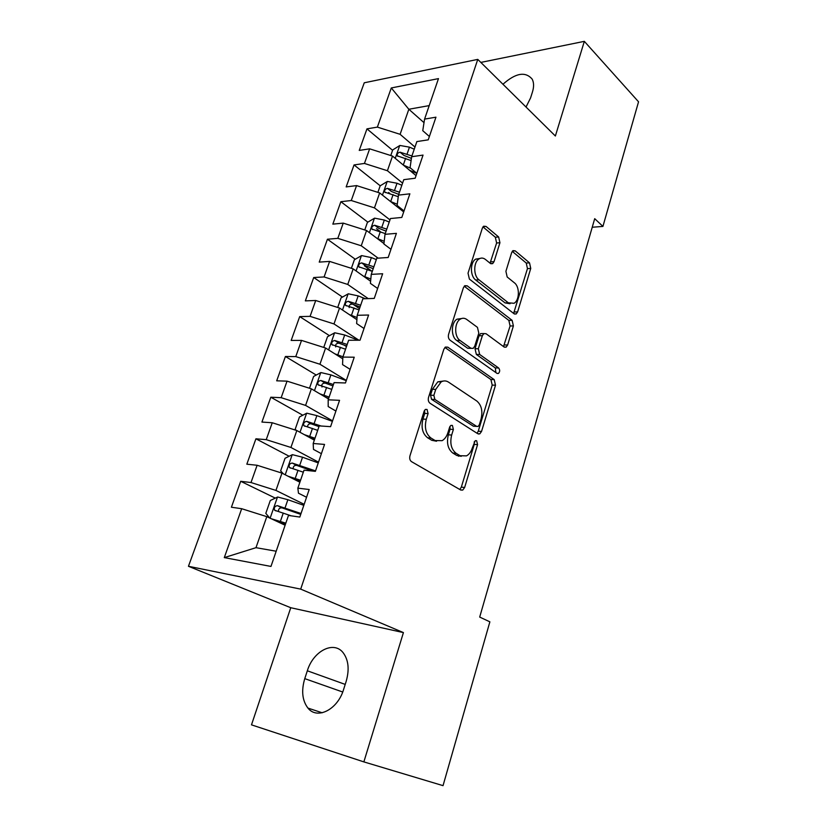 <?xml version="1.0" encoding="UTF-8"?>
<svg xmlns="http://www.w3.org/2000/svg" width="827" height="827" viewBox="0 0 827 827"><rect width="100%" height="100%" fill="white"/><g stroke="black" fill="none" stroke-linecap="round" stroke-linejoin="round"><path stroke-width="1.24" d="M427.052 409.448L425.409 409.417L424.168 411.112L409.985 455.739C409.334 458.416 409.841 460.391 411.505 461.642L460.794 490.06L462.727 490.091L464.64 487.485L477.561 444.637L476.631 440.719L475.236 440.677L472.331 447.903C471.111 451.738 469.178 454.395 466.531 455.873L460.091 455.718L456.132 453.32C451.232 449.392 449.733 443.303 451.656 435.054L453.382 429.451L452.4 425.44L450.891 425.398L449.65 427.114L447.903 432.717C446.683 436.501 444.74 439.147 442.094 440.677L435.116 440.543L430.981 438.031C425.843 433.948 424.272 427.693 426.277 419.268L428.086 413.572L427.052 409.448M499.932 242.745L498.64 236.977L486.08 226.443L483.65 226.216L482.358 228.107L468.03 273.179L469.395 279.071L514.125 313.795L516.203 313.96L517.619 311.903L530.748 268.434L529.528 262.862L515.211 250.86L512.988 250.633L511.686 252.545L505.907 271.297L507.178 276.993L514.435 282.844C519.863 286.773 519.594 300.377 514.032 303.282L508.347 302.806L478.998 279.836C473.323 275.877 473.354 262.076 479.04 258.923C481.18 257.642 483.309 257.817 485.418 259.44L490.359 263.431L492.675 263.627L494.029 261.663L499.932 242.745L496.624 242.993L495.332 237.225L482.958 226.887M594.706 218.669L479.691 617.076L489.873 621.832L443.034 785.65L363.859 761.894L403.421 632.593L300.708 589.124L477.768 59.389L555.372 136.01L584.338 41.35L638.547 101.804L602.924 226.412L594.706 218.669M447.8 347.164L445.422 347.061L443.83 349.294L428.541 397.353C427.921 399.968 428.407 401.932 430.019 403.256L477.82 433.762L479.815 433.834L481.552 431.415L495.507 385.206L494.205 379.614L447.8 347.164L445.277 347.154M448.606 334.273L463.399 287.734L464.836 285.687L467.245 285.853L512.14 320.349L513.391 325.931L507.644 344.983L506.145 347.133L504.077 346.989L486.059 333.715L483.857 333.581L482.348 335.731L478.326 348.746L479.67 354.463L498.619 367.984C500.087 369.896 500.025 371.726 498.423 373.453L496.986 373.37L450.022 340.166C448.472 338.77 447.996 336.806 448.606 334.273M300.708 589.124L188.453 566.288L364.252 82.793L477.768 59.389M275.308 498.123L240.698 481.293L231.405 507.23L241.68 508.708L224.293 557.605L270.967 566.433L288.478 515.438L299.819 517.061L309.195 489.512L297.854 488.147L304.026 470.16L315.376 471.349L324.546 444.419L313.185 443.489L319.222 425.895L330.593 426.66L339.556 400.32L328.185 399.813L334.098 382.612L345.469 382.963L354.235 357.202L342.854 357.088L348.632 340.259L360.024 340.217L368.604 315.025L357.212 315.283L362.867 298.816L374.259 298.402L382.653 273.747L371.261 274.368L376.792 258.251L388.183 257.486L396.402 233.359L385.01 234.33L390.427 218.545L401.819 217.439L409.861 193.818L398.469 195.12L403.783 179.666L415.164 178.229L423.042 155.094L411.66 156.716L416.86 141.582L428.241 139.835L435.953 117.186L424.571 119.109L422.752 130.676L429.378 136.486M240.698 481.293L250.994 482.534L257.125 465.27L281.976 473.127L299.881 482.224M289.15 456.246L255.925 438.806L246.828 464.195L257.125 465.27M255.925 438.806L266.232 439.654L272.248 422.752L296.831 430.536L314.343 440.14M302.796 415.226L270.822 397.218L261.921 422.07L272.248 422.752M270.822 397.218L281.159 397.684L287.041 381.144L311.365 388.835L328.495 398.924M316.234 375.044L285.418 356.489L276.694 380.823L287.041 381.144M285.418 356.489L295.766 356.592L301.535 340.404L325.6 348.022L342.791 358.825M329.466 335.669L299.705 316.596L291.166 340.435L301.535 340.404M299.705 316.596L310.073 316.359L315.718 300.501L339.535 308.037L356.902 319.667M342.471 297.079L313.712 277.521L305.339 300.873L315.718 300.501M313.712 277.521L324.091 276.952L329.611 261.415L353.181 268.889L370.61 281.242M355.269 259.244L327.43 239.23L319.232 262.107L329.611 261.415M327.43 239.23L337.819 238.352L343.236 223.125L366.557 230.516L383.955 243.562M367.86 222.163L340.869 201.705L332.836 224.138L343.236 223.125M340.869 201.705L351.268 200.516L356.571 185.599L379.665 192.929L403.7 211.919M380.224 185.796L354.049 164.935L346.172 186.912L356.571 185.599M354.049 164.935L364.449 163.446L369.648 148.829L392.515 156.076L416.053 175.634M392.587 150.297L366.961 128.867L359.249 150.421L369.648 148.829M366.961 128.867L377.37 127.11L391.295 87.951L438.475 78.617L424.571 119.109M416.839 173.329L410.068 167.685L411.66 156.716M424.013 122.665L408.838 109.257L400.103 134.315L414.978 147.051M377.37 127.11L400.103 134.315M391.295 87.951L408.838 109.257L429.213 105.608M404.031 210.937L397.115 205.458L398.469 195.12M392.515 156.076L387.408 170.734L402.594 183.108M364.449 163.446L387.408 170.734M390.975 249.309L383.904 244.006L385.01 234.33M379.665 192.929L374.455 207.877L389.972 219.879M351.268 200.516L374.455 207.877M377.639 288.489L370.403 283.372L371.261 274.368M366.557 230.516L361.244 245.774L378.135 258.158M337.819 238.352L361.244 245.774M364.014 328.484L356.633 323.564L357.212 315.283M353.181 268.889L347.753 284.447L368.201 298.619M324.091 276.952L347.753 284.447M350.11 369.328L342.554 364.614L342.854 357.088M339.535 308.037L333.994 323.936L358.939 340.228M310.073 316.359L333.994 323.936M335.907 411.05L328.185 406.553L328.185 399.813M325.6 348.022L319.935 364.242L346.337 380.42M295.766 356.592L319.935 364.242M321.393 453.682L313.485 449.412L313.185 443.489M311.365 388.835L305.587 405.406L332.568 420.86M281.159 397.684L305.587 405.406M306.559 497.254L298.475 493.212L297.854 488.147M296.831 430.536L290.928 447.459L318.509 462.148M266.232 439.654L290.928 447.459M281.976 473.127L275.949 490.421L304.16 504.315M250.994 482.534L275.949 490.421M592.225 227.249L602.924 226.412M584.338 41.35L480.828 62.418M403.421 632.593L290.753 607.721L251.491 724.855L363.859 761.894M290.753 607.721L188.453 566.288M241.68 508.708L266.801 516.648L255.977 547.681L276.187 551.227M266.801 516.648L285.119 525.228M224.293 557.605L255.977 547.681M304.76 678.636C301.193 690.752 302.248 700.572 307.944 708.088C317.196 720.028 337.788 709.535 343.629 689.398L346.193 681.272C349.521 669.498 348.518 660.008 343.205 652.803C333.819 640.346 313.257 650.952 307.324 670.79L304.76 678.636L342.709 692.013M526.024 107.034L530.572 97.917L532.474 91.911C534.035 86.783 533.932 82.524 532.174 79.134C525.414 71.246 515.666 72.952 502.95 84.261M458.727 456.246L457.507 455.501M346.472 346.565L344.125 345.066M359.487 308.647L353.088 304.284M371.923 271.215L364.376 265.787M380.296 231.581L376.471 228.686M389.848 193.466L388.628 192.484M424.561 410.264L424.747 413.397L422.938 419.082C420.943 427.487 422.504 433.72 427.652 437.793L430.981 438.031M436.563 441.225L431.787 440.305L427.652 437.793M461.28 456.297L456.773 455.45L452.824 453.051C447.914 449.133 446.415 443.055 448.337 434.826L450.064 429.244L449.96 426.36M459.812 489.491L461.332 487.134L474.264 444.399L474.243 441.773M477.034 433.255L478.254 431.208L492.21 385.103L490.907 379.531L444.905 347.464M433.855 395.337L434.878 399.451L476.714 426.401L478.12 426.453L479.329 424.768L481.066 419.031C482.906 411.071 481.49 405.065 476.797 401.012L448.534 382.136C446.125 380.596 443.665 380.523 441.142 381.909L435.736 389.393L433.855 395.337L430.526 395.203L431.549 399.317L434.878 399.451M474.76 426.287L473.406 426.205L431.549 399.317M443.179 381.082L437.814 381.816L432.407 389.279L435.736 389.393M430.526 395.203L432.407 389.279M464.216 286.214L508.843 320.4L512.14 320.349M503.509 346.575L510.104 325.972L508.843 320.4M482.523 333.591L480.549 333.601L479.04 335.752L475.018 348.736L476.352 354.442L495.321 367.932L498.619 367.984M495.89 372.595L495.321 367.932M466.707 319.439C464.629 317.992 462.531 317.868 460.401 319.098C454.292 322.323 454.085 336.723 460.081 340.497L470.966 348.26L473.199 348.374L474.75 346.182L478.802 333.126L477.458 327.368L466.707 319.439M461.528 318.55L457.073 319.16C450.973 322.375 450.756 336.744 456.762 340.507L460.081 340.497M471.132 348.374L467.648 348.25L456.762 340.507M490.06 263.182L496.624 242.993M479.898 258.469L475.721 259.12C470.036 262.273 470.005 276.042 475.68 279.991L478.998 279.836M510.032 303.736L505.059 302.899L475.68 279.991M513.619 313.402L527.461 268.61L526.251 263.048L512.254 251.356M271.215 518.715L285.822 523.181M275.494 520.721L285.542 523.998M269.736 518.022L265.808 513.36L270.295 500.511L277.645 497.006L287.868 499.704L303.809 505.338M301.028 513.495L277.417 505.648C274.74 506.124 273.809 507.654 274.616 510.238L291.114 515.81M278.492 511.562C278.306 508.977 279.485 507.747 282.017 507.861L300.728 514.373M288.178 476.269L300.563 480.249M292.903 478.678L300.222 481.262M283.32 473.809L280.653 470.863L285.046 458.282L292.376 454.654L302.527 457.217L318.261 462.903M315.532 470.894L292.2 463.048C289.584 463.533 288.644 465.012 289.388 467.513L303.333 472.196M293.151 468.764C293.151 466.356 294.34 465.239 296.697 465.394L312.709 471.07M304.326 434.651L314.994 438.227M309.929 437.721L314.58 439.416M296.262 430.35L295.187 429.244L299.488 416.932L306.796 413.18L316.865 415.619L332.402 421.356M321.165 426.029L306.672 421.346C304.109 421.832 303.168 423.269 303.86 425.678L317.702 430.35M307.53 426.877C307.696 424.644 308.874 423.62 311.076 423.806L318.974 426.618M319.842 393.828L329.125 397.084M325.993 397.446L328.66 398.438M309.494 388.245L313.629 376.43L320.917 372.563L330.914 374.879L346.255 380.668M333.446 384.503L320.845 380.503C318.323 380.989 317.392 382.405 318.033 384.72L331.772 389.362M321.992 387.046C321.289 384.534 322.334 383.211 325.145 383.087L332.961 385.909M334.801 353.811L342.957 356.788M341.22 357.843L342.802 358.442M323.75 347.433L327.482 336.754L334.749 332.774L344.683 334.987L358.298 340.228M347.195 344.456L334.728 340.497C332.258 340.993 331.317 342.368 331.916 344.611L345.562 349.221M335.71 346.927C335.193 344.518 336.269 343.277 338.936 343.195L346.647 346.027M478.771 434.082L478.223 433.73M349.304 314.58L357.057 317.516M355.827 318.943L356.923 319.367M337.705 307.468L341.055 297.875L348.301 293.792L358.163 295.89L365.369 298.723M360.665 305.235L348.322 301.307C345.903 301.814 344.962 303.147 345.51 305.318L359.063 309.898M349.18 307.634C348.829 305.328 349.914 304.15 352.447 304.109L360.065 306.962M363.384 276.115L370.816 279.03M369.917 280.756L370.63 281.035M351.382 268.31L354.359 259.781L361.575 255.595L371.375 257.59L376.337 259.575M373.866 266.79L361.647 262.903C359.269 263.42 358.339 264.723 358.846 266.821L372.295 271.359M361.647 262.903L365.679 265.808L373.215 268.672M377.091 238.414L384.214 241.277M364.769 229.958L367.395 222.432L374.59 218.152L384.317 220.044L389.228 222.039M386.798 229.12L374.703 225.264C372.377 225.792 371.437 227.063 371.912 229.089L385.258 233.596M374.703 225.264L378.663 228.262L386.106 231.136M390.458 201.457L397.27 204.259M396.826 206.481L400.134 207.846M377.898 192.36L380.182 185.817L387.356 181.454L397.012 183.243L401.86 185.248M399.482 192.184L387.512 188.37C385.217 188.897 384.286 190.148 384.72 192.112L398.263 196.702M387.512 188.37L391.378 191.461L398.738 194.345M409.737 170.393L416.829 173.36M403.504 165.204L410.709 168.222M390.768 155.517L392.722 149.914L399.865 145.459L409.458 147.154L414.244 149.18M411.918 155.972L400.061 152.189C397.808 152.737 396.877 153.956 397.28 155.848L411.102 160.562M400.061 152.189L403.855 155.373L411.412 158.391M422.938 419.082L426.277 419.268M431.787 440.305L435.116 440.543M450.064 429.244L453.382 429.451M448.337 434.826L451.656 435.054M452.824 453.051L456.132 453.32M456.773 455.45L460.091 455.718M474.264 444.399L477.561 444.637M461.332 487.134L464.64 487.485M424.747 413.397L428.086 413.572M490.907 379.531L494.205 379.614M492.21 385.103L495.507 385.206M478.254 431.208L481.552 431.415M473.406 426.205L476.714 426.401M464.464 285.966L467.245 285.853M510.104 325.972L513.391 325.931M504.346 344.983L507.644 344.983M479.04 335.752L482.348 335.731M475.018 348.736L478.326 348.746M476.352 354.442L479.67 354.463M467.648 348.25L470.966 348.26M490.721 261.859L494.029 261.663M505.059 302.899L508.347 302.806M512.513 251.036L515.211 250.86M526.251 263.048L529.528 262.862M527.461 268.61L530.748 268.434M514.342 311.975L517.619 311.903M483.113 226.701L486.08 226.443M495.332 237.225L498.64 236.977M345.2 684.405L307.324 670.79M277.458 497.099L270.119 518.198M283.268 513.06L280.425 521.289M287.868 499.704L285.046 507.881M282.017 507.861L277.417 505.648M292.189 454.736L285.222 474.77M298.009 470.294L295.239 478.347M302.527 457.217L299.767 465.219M296.697 465.394L292.2 463.048M306.61 413.273L300.005 432.273M312.451 428.417L309.732 436.315M316.865 415.619L314.167 423.455M311.076 423.806L306.672 421.346M320.731 372.657L314.467 390.664M326.593 387.418L323.926 395.151M330.914 374.879L328.267 382.56M325.145 383.087L320.845 380.503M334.563 332.878L328.629 349.924M340.445 347.268L337.829 354.835M344.683 334.987L342.089 342.502M338.936 343.195L334.728 340.497M348.115 293.895L342.502 310.032M354.008 307.923L351.454 315.335M358.163 295.89L355.62 303.261M352.447 304.109L348.322 301.307M361.399 255.698L356.096 270.946M367.302 269.375L364.8 276.642M371.375 257.59L368.883 264.805M374.414 218.266L369.411 232.656M380.337 231.601L377.877 238.724M384.317 220.044L381.878 227.115M387.17 181.558L382.456 195.131M393.104 194.572L390.695 201.55M397.012 183.243L394.624 190.179M399.689 145.573L395.244 158.35M405.623 158.267L403.297 165.038M409.458 147.154L407.111 153.956M460.422 489.842L462.727 490.091M477.717 433.699L479.815 433.834M437.814 381.816L441.142 381.909M504.284 347.133L506.145 347.133M480.549 333.601L483.857 333.581M497.068 373.432L498.423 373.453M457.073 319.16L460.401 319.098M490.845 263.73L492.675 263.627M475.721 259.12L479.04 258.923M514.435 314.002L516.203 313.96M322.189 712.781L307.944 708.088M276.063 510.931L274.616 510.238M290.649 468.165L289.388 467.513M304.998 426.308L303.86 425.678M319.067 385.341L318.033 384.72M332.857 345.21L331.916 344.611M346.368 305.897L345.51 305.318M359.621 267.369L358.846 266.821M372.615 229.617L371.912 229.089M385.351 192.608L384.72 192.112M397.849 156.324L397.28 155.848"/></g></svg>
